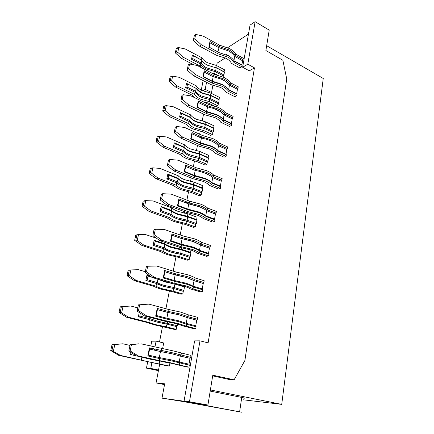<?xml version="1.0" encoding="UTF-8"?>
<svg xmlns="http://www.w3.org/2000/svg" width="434" height="434" viewBox="0 0 434 434"><rect width="100%" height="100%" fill="white"/><g stroke="black" fill="none" stroke-linecap="round" stroke-linejoin="round"><path stroke-width="0.65" d="M184.097 400.826L192.49 402.389L162.001 398.135L182.578 401.45L241.592 412.202L190.694 402.589L207.919 405.014L184.097 400.826L194.616 340.88L199.987 340.842L189.49 401.575M210.197 391.088L241.743 397.43C244.678 398.038 245.313 398.271 243.653 398.135M174.381 280.516L174.056 283.169L154.347 277.288L152.453 277.619L145.58 272.926L145.195 272.178L146.497 271.923L147.674 266.248L156.625 266.015L176.182 272.069L175.83 273.908L175.162 274.917L174.099 280.456L185.448 283.066M175.45 274.95L186.474 277.543L193.917 280.614L194.698 279.713L195.023 277.901L204.192 280.738L203.871 282.534L203.204 283.51L202.249 288.925L202.602 289.766L202.282 291.583L200.248 291.827L190.314 288.876C189.023 287.954 186.766 287.01 183.539 286.039L172.862 283.684L152.453 277.619M139.005 343.782L131.41 344.791L130.135 350.943L138.413 355.999L136.531 355.934L129.278 351.513L128.838 350.916L130.113 344.786L139.005 343.782M148.466 355.126L159.609 357.616L159.614 358.571L171.511 360.893L189.327 365.173L188.985 364.169L190.016 358.321L190.7 357.366L191.041 355.424L173.361 350.932L140.887 343.782M157.933 279.246L157.265 282.599L156.376 283.478L156.104 286.212C157.547 287.118 159.837 288.03 162.967 288.941L173.112 291.149L182.801 293.959L183.284 291.355L183.913 290.427L184.515 286.337M164.524 384.616L156.066 382.934L164.676 383.813L162.001 398.135M255.138 21.7L250.044 25.107L242.649 67.243L247.792 64.21L255.138 21.7L269.216 30.109L265.879 50.528L282.859 60.272L286.733 78.988L244.89 360.491L234.105 379.826L229.006 379.43L212.682 375.887M185.654 283.131C188.893 284.124 191.318 285.111 192.924 286.093L193.374 286.999C191.741 285.984 189.208 284.959 185.779 283.917L174.414 281.308L163.233 277.955L163.797 277.342L164.898 271.744M163.868 277.38L174.099 280.456M156.332 315.48L167.144 318.306L166.792 321.111L178.428 323.574L186.284 326.173L195.761 328.63L193.721 328.706L183.528 326.064L176.529 323.672L165.609 321.426L144.652 315.995L137.594 311.428L137.182 310.749L138.403 304.869L148.916 304.12L169 309.572L180.56 312.079L188.34 314.818L187.998 316.701L187.206 317.601L186.294 323.346L195.745 325.825L196.738 320.2L187.325 317.677M167.144 318.306L178.461 320.715M169 309.572L168.636 311.482L167.958 312.48L166.857 318.241M167.958 312.48L157.417 309.654M181.39 353.184L181.038 355.142L180.24 356.048L179.285 362.005L188.985 364.169M193.108 286.174L202.249 288.925M137.779 307.869L130.851 306.035L123.001 306.556L121.645 312.849L120.202 312.301L121.417 306.686L123.001 306.556M121.417 306.686L120.24 306.811L119.025 312.404L126.777 317.335L146.329 322.294L154.238 324.789L174.37 329.406L176.226 329.341L166.287 326.813L167.708 321.773M176.226 329.341L176.725 326.639L167.074 324.16M138.413 355.999L159.229 360.583L159.614 358.571L147.815 355.945L148.439 355.115L149.632 349.055M156.104 286.212L136.26 280.451L129.592 275.981L128.166 275.46L126.988 275.688L134.545 280.755L153.598 286.266C155.405 287.248 157.96 288.219 161.269 289.18L171.994 291.594L180.951 294.187L182.801 293.959M134.545 280.755L136.26 280.451M156.066 382.934L158.529 370.045L150.772 368.406L146.448 368.13L158.41 370.647M146.448 368.13L147.679 361.896M150.18 349.196L150.397 348.09M150.793 346.082L151.759 341.189L156.088 341.157L163.699 342.969L162.593 348.757M159.511 341.97L162.484 326.59M165.929 308.737L169.336 291.106M173.193 271.142L175.949 256.879M180.181 234.973L182.329 223.846M184.385 213.197L184.672 211.716M186.349 203.041L186.577 201.859M186.908 200.15L188.492 191.947M190.51 181.488L191.188 177.978M192.837 169.444L193.07 168.246M193.385 166.596L194.443 161.123M196.428 150.848L197.47 145.45M199.097 137.052L199.331 135.837M199.635 134.247L200.204 131.318M202.152 121.222L203.535 114.061M205.13 105.798L205.369 104.572M205.667 103.037L205.77 102.489M203.139 80.588L201.257 90.136M247.792 64.21L254.46 67.867L208.114 342.86L199.987 340.842M254.46 67.867L249.279 70.84L242.649 67.243M248.46 34.118L227.72 47.648M216.658 65.621L217.136 63.12L225.338 57.928M212.969 84.923L211.521 92.507L210.495 93.098M158.529 370.045L159.641 364.224M162.007 351.811L162.213 350.748M188.34 314.818L197.741 317.368L197.41 319.24L196.738 320.2M157.417 309.637L156.267 315.453L155.676 316.174L167.161 319.174L178.786 321.648L186.625 324.269L196.092 326.748L195.745 325.825M196.092 326.748L195.761 328.63M194.155 326.238L193.852 325.332M110.751 350.558L111.923 350.585L113.187 344.742L122.865 343.788L112.015 344.742L110.751 350.558L118.704 355.343L167.546 365.938L169.401 366.041L169.922 363.242L170.264 363.036M176.725 326.639L177.36 325.722L177.685 323.976M189.327 365.173L188.98 367.137L186.935 367.023L169.238 362.802L136.531 355.934M187.342 364.734L187.135 363.757M181.472 249.29L190.542 252.317L190.965 250.055M190.542 252.317L190.851 253.044L190.233 256.385L180.788 253.277L181.428 247.63M134.654 240.333L135.837 239.991L136.965 234.783L135.782 235.141L134.654 240.333L142.026 245.514L160.607 251.541C162.343 252.691 164.822 253.787 168.056 254.839L178.553 257.362L187.298 260.199L189.148 259.83L189.615 257.319L190.233 256.385M187.776 216.376L196.618 219.626L197.069 217.222L187.895 213.826L187.428 216.268L177.978 213.951M196.618 219.626L196.933 220.298L196.336 223.521L187.114 220.168L186.642 221.161L195.756 224.449L196.336 223.521M161.519 206.725L171.072 210.24L171.604 211L170.947 214.287L170.085 215.166L169.84 217.732L150.961 210.94L144.614 206.264L143.231 205.814L144.316 200.79L143.128 201.251L142.043 206.253L149.242 211.542L167.372 218.047C169.038 219.349 171.446 220.57 174.598 221.703L184.889 224.329L193.428 227.394L195.273 226.884L195.756 224.449M199.738 153.875L208.163 157.531L208.58 155.285L199.819 151.461L199.38 153.739L190.352 151.325M208.163 157.531L208.483 158.084L207.924 161.095L199.114 157.309L198.75 158.367L207.327 162.045L207.924 161.095M156.05 141.679L157.233 141.055L158.247 136.379L157.059 137.019L156.05 141.679L162.913 147.153L180.197 154.499C181.743 156.077 184.016 157.509 187.027 158.795L196.917 161.6L205.076 165.066L206.904 164.312L207.327 162.045M181.146 112.878L189.804 116.909L190.331 117.516L189.739 120.478L188.909 121.352L188.698 123.69L171.115 115.628L165.197 110.719L163.873 110.35L162.685 111.061L169.401 116.61L186.284 124.325C187.776 126.028 189.989 127.558 192.929 128.909L202.629 131.795L210.609 135.441L212.432 134.573L213.973 128.518L213.653 128.014L214.054 125.844L205.483 121.829L205.06 124.032L196.222 121.574M211.906 130.726L211.694 131.855M219.631 45.196L229.407 48.505C232.288 50.122 234.338 51.955 235.57 54L243.349 58.297L241.738 64.932L242.107 65.344L241.857 66.765L239.899 67.926L231.468 63.369C230.525 61.471 228.696 59.767 225.973 58.259L216.707 55.395L199.531 46.118L193.721 40.839L193.483 39.716L194.389 35.349L195.68 34.4L203.155 36.103L219.631 45.196L217.917 51.961L209.199 47.214M216.376 106.552L217.781 105.798L218.763 102.728L219.354 97.352L210.967 93.164L210.555 95.296L201.897 92.8M217.266 101.99L217.054 103.129M168.289 174.338L177.533 178.043L178.065 178.754L177.43 181.927L176.578 182.801L176.345 185.285L157.916 178.038L151.721 173.274L150.359 172.851L149.171 173.394L156.197 178.781L173.893 185.719C175.499 187.162 177.842 188.497 180.924 189.707L191.003 192.43L199.352 195.701L201.186 195.061L202.808 188.66L202.488 188.052L202.922 185.725L193.96 182.112L193.504 184.466L184.271 182.101M214.065 74.252L224.036 77.485C226.982 79.042 229.092 80.789 230.367 82.726L238.32 86.86L237.441 89.312L236.671 93.69L237.035 94.151L236.78 95.621L234.805 96.673L226.19 92.301C225.208 90.505 223.32 88.889 220.537 87.44L211.092 84.63L193.515 75.7L187.575 70.482L187.314 69.397L188.253 64.878L189.549 64.004L197.21 65.491L214.065 74.252L213.159 76.764L212.307 81.212L212.644 81.673L212.356 83.165L195.387 74.507L193.515 75.7M208.304 104.323L218.476 107.48C221.492 108.977 223.662 110.627 224.986 112.444L233.118 116.404L232.223 118.905L231.425 123.43L231.789 123.95L231.523 125.469L229.543 126.413L220.727 122.225C219.702 120.554 217.759 119.025 214.911 117.641L205.282 114.891L187.282 106.346L181.206 101.187L180.929 100.151L181.9 95.469L183.202 94.677L191.052 95.925L208.304 104.323L206.497 111.495L206.834 112.01L206.541 113.551L189.159 105.267L187.282 106.346M229.7 122.952L229.76 122.632M201.463 242.351L210.403 245.454L210.094 247.185L209.438 248.167L208.515 253.385L208.868 254.15L208.564 255.903L206.541 256.31L196.846 253.065C195.615 251.975 193.428 250.89 190.287 249.821L179.833 247.375L159.956 240.724L153.256 235.917L152.893 235.098L154.027 229.662L155.334 229.271L164.041 229.38L183.094 235.982L194.15 238.749C197.47 239.915 199.906 241.12 201.463 242.351L201.143 244.098L200.378 244.993L199.537 250.309M206.655 253.402L206.682 252.762M189.745 201.235L200.568 204.116C203.806 205.374 206.172 206.703 207.664 208.103L216.387 211.445L216.094 213.116L215.443 214.098L214.553 219.132L214.911 219.832L214.613 221.514L212.6 222.072L203.145 218.568C201.967 217.309 199.852 216.105 196.781 214.944L186.549 212.41L167.177 205.228L160.645 200.318L160.303 199.434L161.388 194.204L162.696 193.7L171.175 194.123L189.745 201.235L189.045 203.996L188.768 203.964L187.781 209.101L188.106 209.801L187.776 211.526L169.065 204.56L167.177 205.228M212.676 218.991L212.768 218.459M195.295 170.437L185.687 166.45L184.705 171.43L184.222 171.772L194.578 176.014L205.228 178.965C208.407 180.289 210.723 181.71 212.172 183.219L220.738 186.728L220.45 188.356L218.448 189.056L209.215 185.302C208.092 183.897 206.036 182.573 203.047 181.336L193.022 178.721L174.126 171.045L167.752 166.043L167.437 165.104L168.479 160.065L169.786 159.457L178.048 160.179L196.157 167.757L195.202 170.426L194.248 175.379L194.578 176.014L194.258 177.674L176.014 170.231L174.126 171.045M218.552 185.833L218.633 185.378M196.157 167.757L206.752 170.736C209.915 172.081 212.21 173.524 213.642 175.076L222.165 178.64L221.237 181.244L220.38 186.094L220.738 186.728M202.342 135.473L212.72 138.549C215.806 139.965 218.036 141.522 219.414 143.209L227.736 146.98L226.825 149.529L226 154.216L226.364 154.792L226.087 156.359L224.09 157.189L215.069 153.207C214 151.667 212.004 150.235 209.085 148.922L199.26 146.236L180.826 138.104L174.604 133.021L174.305 132.028L175.314 127.173L176.616 126.473L184.667 127.466L202.342 135.473L201.403 138.088L200.486 142.862L200.817 143.437L200.508 145.037L182.709 137.155L180.826 138.104M224.226 153.842L224.291 153.457M216.23 67.644L224.107 71.8L224.481 69.765L216.268 65.415L215.877 67.476M224.107 71.8L224.427 72.212L223.922 74.941L215.671 70.612L215.307 71.691L223.342 75.896L223.922 74.941M223.13 77.035L223.342 75.896M200.714 289.201L200.372 288.36M150.283 317.449L150.039 318.675L149.139 319.554L138.354 316.787L139.797 316.033L140.377 313.229M190.016 358.321L180.354 356.108M166.813 324.073L156.468 321.974L149.41 319.603L148.851 322.386L155.931 324.703L166.287 326.813M145.195 272.178L146.367 266.519L147.674 266.248M166.792 321.111L146.54 315.849L144.652 315.995M119.025 312.404L120.202 312.301M175.347 274.939L164.909 271.744L164.708 270.49L175.83 273.908L187.146 276.545C190.559 277.608 193.076 278.661 194.698 279.713L203.871 282.534M175.162 274.917L164.893 271.765M173.112 291.149L173.616 288.507L163.482 286.31L156.641 283.538M161.529 348.573L161.15 350.564L160.466 351.551L159.316 357.551M160.466 351.551L149.632 349.072M168.251 312.518L179.53 314.976L187.206 317.601M129.592 275.981L130.894 269.921L138.533 269.693L145.287 271.727M156.376 283.478L145.867 280.397L146.969 275.058L148.016 276.1L151.938 277.266M147.213 275.129L150.045 275.975M176.182 272.069L187.488 274.711C190.889 275.78 193.407 276.843 195.023 277.901M168.175 312.513L157.433 309.626L157.211 308.406L168.636 311.482L180.208 313.983L187.998 316.701L197.41 319.24M160.764 351.589L172.303 353.9L180.235 356.054L172.374 353.889L161.166 351.659M202.602 289.766L193.374 286.999L193.043 288.827L202.282 291.583M234.105 379.826L212.796 375.193L207.919 405.014M139.705 304.728L138.484 310.63L137.182 310.749M148.851 322.386L128.486 317.211L121.645 312.849M126.777 317.335L128.486 317.211M173.616 288.507L174.235 287.585L174.918 284.026M183.284 291.355L173.866 288.599M171.284 359.889L179.161 361.978L179.611 363.014L179.253 364.994L188.98 367.137M159.229 360.583L171.142 362.895L179.253 364.994M130.135 350.943L128.838 350.916M159.609 357.616L171.197 359.873M145.867 280.397L147.283 279.664L148.016 276.1M174.056 283.169L185.437 285.767C188.871 286.803 191.405 287.823 193.043 288.827M130.113 344.786L131.41 344.791M146.497 271.923L154.347 277.288M160.716 351.583L149.654 349.05L149.415 347.862L147.815 355.945M156.088 341.157L154.938 347.043M154.547 349.044L154.33 350.146M151.878 362.753L150.772 368.406M266.666 45.7L323.249 78.467L281.726 404.374L210.381 389.949M281.726 404.374L243.403 399.812M138.484 310.63L146.54 315.849M178.613 320.753L186.175 323.303L186.625 324.269L186.284 326.173M138.354 316.787L139.238 312.491M149.139 319.554L149.41 319.603M203.204 283.51L194.031 280.695L193.043 286.136M169.401 366.041L148.634 361.82L120.408 355.403L111.923 350.585M118.704 355.343L120.408 355.403M136.428 355.875L130.547 354.578L132.023 353.813L132.137 353.254M130.547 354.578L130.97 352.544M169.922 363.242L160.081 361.012M160.021 361.061L149.188 358.989L142.341 357.215L158.274 360.741M159.755 360.985L159.213 363.828M113.187 344.742L112.015 344.742M141.891 357.111L141.321 359.943M129.983 345.41L122.865 343.788M113.388 351.171L114.798 344.629M128.166 275.46L129.337 270.056L130.894 269.921M129.337 270.056L128.155 270.301L126.988 275.688M156.473 238.228L145.938 234.685L138.5 234.637L137.242 240.474L135.837 239.991M154.493 240.3L164.377 243.593L164.909 244.418L164.231 247.825L163.352 248.704L163.097 251.351L143.746 245.053L137.242 240.474M163.352 248.704L153.104 245.34L154.168 240.192L155.204 241.185L164.909 244.418C166.282 245.525 168.484 246.583 171.522 247.602L181.434 249.913L190.851 253.044M153.104 245.34L154.493 244.619L155.204 241.185M164.898 242.378L164.643 243.653M189.148 259.83L179.687 256.749L169.748 254.46C166.694 253.456 164.481 252.425 163.097 251.351M142.026 245.514L143.746 245.053M179.687 256.749L180.175 254.205L170.247 251.921L163.613 248.769M180.175 254.205L180.788 253.277L170.86 250.971C167.812 249.962 165.604 248.915 164.231 247.825L154.493 244.619M189.615 257.319L180.419 254.302M171.452 246.941L181.13 249.197M136.965 234.783L138.5 234.637M171.332 210.284L171.815 207.875C173.117 209.145 175.249 210.333 178.211 211.434L187.895 213.826M170.085 215.166L160.081 211.542L161.106 206.579L162.132 207.523L171.604 211C172.916 212.259 175.054 213.436 178.021 214.532L187.732 216.919L187.428 216.268M160.081 211.542L161.448 210.837L162.132 207.523M186.642 221.161L176.774 218.741L172.048 216.544L170.34 215.242M195.723 224.459L186.745 221.204M171.815 207.875L153.072 200.942L145.824 200.638L144.614 206.264M195.273 226.884L186.034 223.559L176.291 221.188C173.312 220.109 171.159 218.958 169.84 217.732M149.242 211.542L150.961 210.94M142.043 206.253L143.231 205.814M144.316 200.79L145.824 200.638M186.501 221.101L186.034 223.559M196.933 220.298L187.732 216.919L187.114 220.168L177.381 217.787C174.408 216.696 172.26 215.53 170.947 214.287L161.448 210.837M206.904 164.312L198.083 160.547L188.714 158.041C185.871 156.815 183.842 155.459 182.627 153.956L164.632 146.285L158.578 141.446L157.233 141.055M162.913 147.153L164.632 146.285M173.312 147.457L174.631 146.779L175.265 143.692L184.304 147.609L183.691 150.674L182.85 151.547L173.312 147.457L174.267 142.829L175.265 143.692M174.831 143.074L183.772 146.952L184.304 147.609C185.502 149.133 187.521 150.517 190.352 151.754L199.694 154.276L199.114 157.309L189.756 154.792C186.918 153.56 184.895 152.188 183.691 150.674L174.631 146.779M198.75 158.367L193.282 157.189L189.164 155.752L185.671 153.913L183.094 151.634L182.627 153.956M198.517 158.253L198.083 160.547M158.247 136.379L159.707 136.211L166.602 136.976L184.472 144.766L184.027 146.974M158.578 141.446L159.707 136.211M208.483 158.084L199.694 154.276L199.38 153.739M184.472 144.766C185.671 146.301 187.678 147.69 190.504 148.933L199.819 151.461M205.418 124.184L213.653 128.014M188.909 121.352L179.589 117.055L180.517 112.585L181.499 113.404L190.331 117.516C191.481 119.16 193.445 120.636 196.211 121.932L205.38 124.52L205.06 124.032M213.973 128.518L205.38 124.52L204.457 128.502M188.698 123.69C189.859 125.307 191.833 126.761 194.611 128.046L203.801 130.612L204.23 128.393L198.192 127.059L195.045 125.838L192.289 124.336L189.148 121.444M165.197 110.719L166.287 105.663L173.02 106.634L190.477 114.804L190.054 116.914M212.432 134.573L203.801 130.612M204.457 128.507L212.85 132.375L204.452 128.513M169.401 116.61L171.115 115.628M163.873 110.35L164.849 105.836L163.661 106.558L162.685 111.061M164.849 105.836L166.287 105.663M190.477 114.804C191.627 116.458 193.58 117.939 196.342 119.242L205.483 121.829M188.953 121.368L179.605 117.05L180.886 116.388L181.499 113.404M218.161 52.015L209.237 47.192M218.991 47.691L228.523 50.957C231.333 52.53 233.367 54.304 234.615 56.274L235.315 55.411L235.57 54M209.253 47.094L210.094 42.858L209.98 41.463L219.354 46.628L229.141 49.932C232.027 51.543 234.083 53.371 235.315 55.411L243.1 59.702M218.741 47.659L210.083 42.906M195.68 34.4L194.774 38.778L201.398 44.81L217.982 53.811L218.253 52.368L228.083 55.655C230.975 57.261 233.042 59.073 234.284 61.091L234.029 62.518L241.857 66.765M194.774 38.778L193.483 39.716M201.398 44.81L199.531 46.118M217.982 53.811L227.817 57.093C230.714 58.699 232.781 60.505 234.029 62.518M242.487 60.7L234.696 56.425L233.948 60.57M242.107 65.344L234.284 61.091L233.931 60.543M210.913 95.453L218.958 99.457M187.244 83.691L196.157 88.422C197.264 90.18 199.168 91.737 201.881 93.093L210.875 95.73L210.555 95.296M219.284 99.907L210.875 95.73L209.953 99.63L218.177 103.677M194.568 94.422C195.68 96.158 197.6 97.693 200.318 99.039L209.34 101.665L209.752 99.516L202.678 97.753L200.736 96.901L198.956 95.925L195.002 92.252L194.568 94.422L177.381 86.003L171.593 81.033L172.645 76.145L179.22 77.312L196.287 85.834L195.886 87.858M194.768 92.154L185.66 87.668L186.549 83.344L196.157 88.422L195.582 91.286L195.002 92.252M217.781 105.798L209.34 101.665M195.05 97.872L192.17 95.154L175.667 87.098L177.381 86.003M202.917 101.702L208.163 102.961L213.344 105.489M171.593 81.033L170.291 80.691L169.103 81.478L175.667 87.098M170.291 80.691L171.235 76.33L170.047 77.127L169.103 81.478M171.235 76.33L172.645 76.145M196.287 85.834C197.389 87.597 199.293 89.16 201.994 90.522L210.967 93.164M194.785 92.165L185.665 87.668L186.935 87.017L187.526 84.131M193.857 184.591L202.488 188.052M176.578 182.801L166.813 178.938L167.806 174.142L168.815 175.048L178.065 178.754C179.318 180.148 181.396 181.434 184.293 182.6L193.814 185.063L193.504 184.466M202.808 188.66L193.814 185.063L192.767 189.213L201.647 192.707M176.345 185.285C177.609 186.653 179.698 187.917 182.611 189.067L192.159 191.508L192.615 189.137L188.079 188.28L183.077 186.701L178.938 184.634L176.828 182.882M151.721 173.274L152.887 167.849L159.956 168.392L178.255 175.775L177.794 178.076M201.186 195.061L192.159 191.508M201.62 192.718L192.848 189.246M156.197 178.781L157.916 178.038M150.359 172.851L151.406 168.012L150.218 168.566L149.171 173.394M151.406 168.012L152.887 167.849M178.255 175.775C179.502 177.18 181.575 178.472 184.461 179.649L193.96 182.112M166.813 178.938L168.159 178.244L168.815 175.048M212.356 83.165L222.387 86.377C225.354 87.918 227.481 89.637 228.772 91.536L229.038 90.06C227.752 88.156 225.626 86.431 222.664 84.89L212.644 81.673L203.009 76.742L203.427 76.623L212.307 81.212M212.671 81.283L222.311 84.429M213.414 76.796L221.08 79.021L223.136 79.986L225.024 81.071L229.391 85.053L230.101 84.185L230.367 82.726M203.438 76.563L204.311 72.136L204.192 70.758L213.783 75.728L223.765 78.961C226.711 80.518 228.821 82.259 230.101 84.185L238.065 88.314M213.159 76.764L204.3 72.185L213.175 76.764M228.772 91.536L236.78 95.621M195.387 74.507L188.611 68.534L189.549 64.004M188.611 68.534L187.314 69.397M229.391 85.053L237.447 89.312L229.483 85.2L228.702 89.48M229.033 89.778L236.671 93.69M237.035 94.151L229.038 90.06L228.615 89.475M206.541 113.551L216.772 116.686C219.805 118.157 221.991 119.784 223.336 121.563L223.613 120.034C222.273 118.249 220.087 116.621 217.06 115.146L206.834 112.01L196.971 107.29L197.405 107.1L206.497 111.495M206.861 111.565L216.707 114.63M207.642 106.916L213.957 108.549L217.564 110.035L220.689 111.826L223.993 114.831L224.709 113.958L224.986 112.444M197.41 107.079L198.327 102.457L198.192 101.089L208.011 105.858L218.194 109.01C221.21 110.496 223.385 112.146 224.709 113.958L232.852 117.907M207.381 106.883L198.316 102.5M232.223 118.905L223.993 114.831M232.239 118.9L224.069 114.945L223.277 119.415M223.586 119.681L231.425 123.43M189.159 105.267L182.226 99.37L183.202 94.677M223.336 121.563L231.523 125.469M182.226 99.37L180.929 100.151M231.789 123.95L223.613 120.034L223.163 119.404C221.872 117.733 219.843 116.198 217.065 114.804M199.678 250.396L208.515 253.385M209.438 248.167L200.486 245.091M155.334 229.271L154.2 234.723L152.893 235.098M183.094 235.982L182.378 238.803L182.096 238.771L181.07 244.103L181.39 244.879L181.049 246.664L161.849 240.219L159.956 240.724M154.2 234.723L161.849 240.219M181.049 246.664L192.175 249.393C195.522 250.532 197.98 251.693 199.553 252.876L208.564 255.903M181.385 244.168L192.175 246.838M182.378 238.803L193.163 241.521L200.378 244.993M182.247 238.792L172.097 235.304L171.034 240.686L170.497 241.201L181.39 244.879L192.506 247.613C195.848 248.753 198.305 249.924 199.873 251.118L199.553 252.876M208.868 254.15L199.873 251.118L199.423 250.277C197.888 249.127 195.555 248.009 192.425 246.924M172.097 235.304L171.918 234.018L170.497 241.201M182.096 238.771L172.092 235.331M171.099 240.729L181.07 244.103M187.776 211.526L198.669 214.369C201.929 215.6 204.316 216.892 205.824 218.242L206.134 216.544C204.626 215.188 202.244 213.891 198.989 212.655L188.106 209.801L177.49 205.83L178 205.407L179.02 200.226L178.857 198.918L189.419 202.944L200.253 205.819C203.497 207.072 205.862 208.396 207.36 209.785L206.606 210.674L205.797 215.79M178.043 205.45L187.781 209.101M188.112 209.166L198.647 211.949M189.045 203.996L199.597 206.828L205.114 209.535L206.606 210.674M188.768 203.964L179.014 200.258M215.443 214.098L206.709 210.778M205.998 215.926L214.553 219.132M169.065 204.56L161.611 198.946L162.696 193.7M205.824 218.242L214.613 221.514M207.664 208.103L207.36 209.785L216.094 213.116M161.611 198.946L160.303 199.434M214.911 219.832L206.134 216.544L205.683 215.763C204.219 214.467 201.967 213.235 198.935 212.058M184.721 171.468L194.248 175.379M194.589 175.444L204.886 178.331M195.468 170.459L199.873 171.419L205.803 173.394L210.604 175.927L212.606 177.582L213.349 176.698L213.642 175.076M185.692 166.439L185.54 165.11L195.843 169.401L206.448 172.379C209.617 173.714 211.911 175.157 213.349 176.698L221.877 180.251M195.202 170.426L185.687 166.472M221.237 181.244L212.709 177.696L211.835 182.513M212.08 182.692L220.38 186.094M176.014 170.231L168.739 164.508L169.786 159.457M168.739 164.508L167.437 165.104M194.258 177.674L204.924 180.625C208.103 181.944 210.419 183.354 211.873 184.857L220.45 188.356M211.873 184.857L212.172 183.219L211.716 182.492C210.316 181.059 208.146 179.719 205.206 178.466M200.508 145.037L210.951 148.081C214.06 149.48 216.311 151.005 217.705 152.649L217.993 151.07C216.599 149.415 214.353 147.891 211.249 146.486L200.817 143.437L190.71 138.945L191.172 138.685L192.121 133.867L191.98 132.522L202.038 137.057L212.427 140.128C215.514 141.544 217.749 143.095 219.132 144.777L219.414 143.209M191.15 138.712L200.486 142.862M200.833 142.932L210.902 145.911M201.664 138.12L206.964 139.368L211.787 141.148L215.817 143.388L218.4 145.656L219.132 144.777L227.465 148.536M201.403 138.088L192.116 133.905M217.705 152.649L226.087 156.359M182.709 137.155L175.607 131.339L176.616 126.473M175.607 131.339L174.305 132.028M226.825 149.529L218.492 145.781L217.656 150.408M217.939 150.631L226 154.216M226.364 154.792L217.993 151.07L217.542 150.392C216.197 148.835 214.098 147.392 211.244 146.068M217.054 74.87L214.694 73.644L212.004 73.178M193.13 55.454L201.799 60.272L201.24 63.044L200.437 63.912L200.242 66.114L201.349 67.639M200.242 66.114L183.441 57.364L177.777 52.34L176.492 52.02L177.403 47.805L176.215 48.673L175.303 52.877L176.492 52.02M193.808 64.829L181.727 58.563L183.441 57.364M200.437 63.912L191.53 59.252L192.777 58.612L193.352 55.818L201.799 60.272C202.857 62.133 204.712 63.771 207.365 65.181L216.197 67.867L215.671 70.612L206.823 67.932C204.164 66.527 202.304 64.899 201.24 63.044L192.777 58.612M191.53 59.252L192.392 55.069L193.352 55.818M215.307 71.691L206.248 68.903C203.589 67.503 201.729 65.876 200.665 64.015M215.096 71.567L214.694 73.644M177.403 47.805L178.797 47.615L185.215 48.955L201.908 57.803L201.522 59.74M175.303 52.877L181.727 58.563M177.777 52.34L178.797 47.615M224.427 72.212L216.089 67.574M201.908 57.803C202.966 59.67 204.815 61.313 207.463 62.724L216.268 65.415M202.645 90.836L205.184 89.339L206.551 82.324M208.141 74.165L208.228 73.737M205.184 89.339L211.521 92.507M222.68 84.619L228.392 89.198M196.233 88.536L201.577 92.643M171.593 210.598C172.938 211.754 174.983 212.844 177.734 213.864M190.342 117.446C191.546 118.927 193.401 120.256 195.913 121.433M178.076 178.477C179.372 179.747 181.347 180.918 184 181.992M184.32 147.446C185.568 148.824 187.483 150.077 190.059 151.2M164.855 243.87C166.249 244.906 168.381 245.904 171.24 246.87M239.644 411.687L241.743 397.43M183.913 290.427L174.235 287.585L164.106 285.371C160.981 284.444 158.698 283.521 157.265 282.599L147.283 279.664M190.7 357.366L172.992 352.918L149.415 347.862M177.36 325.722L157.097 321.041L150.039 318.675L139.797 316.033M163.233 277.955L164.708 270.49M155.676 316.174L157.211 308.406M133.639 354.171L132.023 353.813M158.589 279.442L164.79 281.872L174.902 284.096L184.553 286.972M213.43 131.431L204.815 127.45L195.636 124.873C192.859 123.576 190.895 122.111 189.739 120.478L180.886 116.388M208.835 47.241L209.98 41.463M218.763 102.728L210.333 98.567L201.322 95.936C198.604 94.579 196.694 93.033 195.582 91.286L186.935 87.017M202.228 191.774L193.217 188.199L183.68 185.747C180.772 184.58 178.689 183.311 177.43 181.927L168.159 178.244M203.009 76.742L204.192 70.758M196.971 107.29L198.192 101.089M210.094 247.185L201.143 244.098C199.586 242.872 197.15 241.678 193.824 240.517L182.752 237.756L171.918 234.018M177.49 205.83L178.857 198.918M184.222 171.772L185.54 165.11M190.71 138.945L191.98 132.522M149.225 319.554L138.413 316.777M190.087 358.316L180.251 356.064M196.803 320.189L187.238 317.623M169.444 312.735L179.589 314.965L187.043 317.525M183.338 291.344L173.714 288.545M156.452 283.473L145.916 280.386M150.072 319.923L156.528 321.968L164.741 323.737M166.889 324.106L176.784 326.634M157.634 284.118L163.531 286.299L170.947 288.062M177.43 275.319L186.528 277.532L193.331 280.266M136.379 355.842L130.618 354.573M169.987 363.236L160.048 361.05M203.258 283.494L193.96 280.646M163.417 248.698L153.148 245.329M164.953 249.68L170.291 251.91L176.904 253.64M180.289 254.253L189.658 257.302M172.048 216.544L176.806 218.725L182.611 220.407M170.139 215.161L160.119 211.532M182.882 151.542L173.334 147.452M207.343 162.034L198.691 158.339M185.671 153.913L189.181 155.746L193.282 157.189M192.289 124.336L198.192 127.059M227.731 55.248L226.32 54.532M234.072 60.755L241.743 64.932M218.183 103.677L209.975 99.636M198.956 95.925L202.678 97.753M178.938 184.634L183.105 186.691L188.079 188.28M176.622 182.795L166.84 178.922M221.08 79.021L225.024 81.071M207.425 106.894L198.316 102.484M213.957 108.549L220.689 111.826M185.144 239.34L193.206 241.505L199.352 244.293M209.481 248.15L200.427 245.042M188.893 203.98L179.02 200.231M215.481 214.087L206.66 210.734M192.615 204.729L199.635 206.812L205.114 209.535M221.264 181.228L212.671 177.658M199.873 171.419L205.83 173.383L210.604 175.927M201.468 138.099L192.121 133.889M206.964 139.368L211.808 141.137L215.817 143.388M226.846 149.518L218.47 145.748M208.515 65.48L207.381 64.943M207.061 64.775L205.694 63.993M228.1 55.454L229.049 56.024"/></g></svg>
